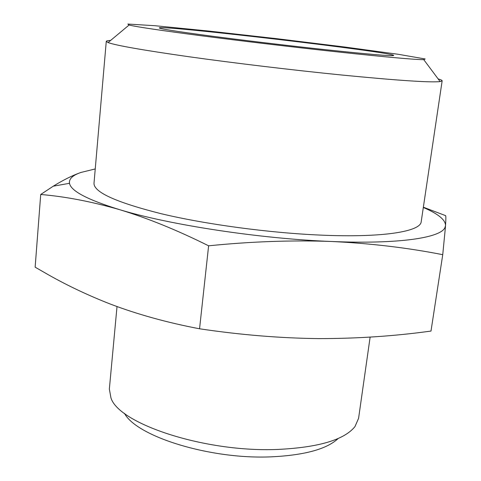 <?xml version="1.0" encoding="UTF-8"?>
<svg xmlns="http://www.w3.org/2000/svg" width="481" height="481" viewBox="0 0 481 481"><rect width="100%" height="100%" fill="white"/><g stroke="black" fill="none" stroke-linecap="round" stroke-linejoin="round"><path stroke-width="0.72" d="M331.686 241.492C260.443 238.816 169.348 224.867 119.42 209.602C147.264 218.007 176.996 230.074 208.616 245.809C251.286 241.492 292.31 240.055 331.686 241.492C370.647 243.38 407.666 247.775 442.742 254.683L445.376 227.573L445.532 225.481L445.021 227.417C441.239 237.704 399.422 244.348 331.686 241.492M119.42 209.602C87.494 199.747 70.857 190.981 69.504 183.303C68.837 178.932 72.613 175.325 80.838 172.481C72.378 175.469 63.185 180.044 53.253 186.201L40.711 194.486C65.308 196.561 91.546 201.599 119.42 209.602M80.838 172.481L95.244 168.933M423.316 207.473C438.029 213.768 445.436 219.769 445.532 225.481C445.929 219.601 445.971 216.33 445.653 215.662L423.358 207.203M442.742 254.683L431 331.06C394.967 336.081 357.581 338.6 318.831 338.606C280.441 338.191 240.68 334.92 199.555 328.788C167.466 322.679 137.861 314.49 110.744 304.22C88.793 295.671 68.116 285.918 48.713 274.976L35.143 267.177L40.711 194.486M438.119 78.89C440.843 79.684 442.183 80.333 442.147 80.832L421.206 221.681C420.719 231.493 383.074 237.879 320.833 235.119C269.138 232.906 206.054 224.405 161.394 213.768C116.168 202.369 93.705 192.196 94.005 183.243L106.271 41.372C106.355 40.879 107.81 40.56 110.642 40.422M370.13 337.115L358.579 418.338L354.966 426.593C344.354 439.796 318.711 447.408 278.036 449.428C205.471 452.657 118.933 423.965 110.955 397.931L109.349 389.057L117.015 306.559M338.263 438.431C326.948 449.08 304.671 455.212 271.434 456.83C210.281 459.662 136.562 436.507 124.453 413.311M335.858 51.732C293.338 47.132 241.907 41.029 201.996 35.853C161.171 30.507 136.857 26.906 129.052 25.054L127.85 24.05L154.816 25.703L209.265 31.103L276.846 38.696L344.342 46.97L398.557 54.335L425.174 58.977L423.767 59.674C414.628 59.668 385.323 57.023 335.858 51.732M321.831 49.29C285.287 45.328 241.047 40.025 209.019 35.786C176.353 31.409 159.764 28.782 159.247 27.898C159.999 24.747 393.735 52.207 393.741 55.447C392.406 56.319 368.434 54.269 321.831 49.29M442.147 80.832L440.121 81.572C430.735 82.69 397.919 80.501 341.666 75.012C293.236 70.16 234.235 63.095 189.003 56.752C142.833 50.156 115.861 45.43 108.075 42.562L106.271 41.372M208.616 245.809L199.555 328.788M69.504 183.303L53.253 186.189M445.021 227.417L445.376 227.573M129.052 25.054L108.075 42.562M423.767 59.674L440.121 81.572"/></g></svg>
